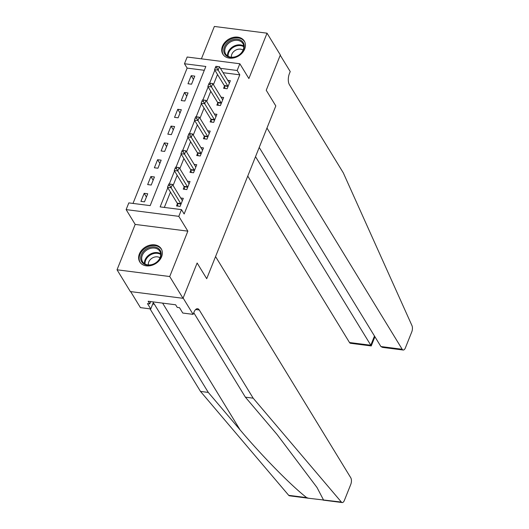 <?xml version="1.0" encoding="UTF-8"?>
<svg xmlns="http://www.w3.org/2000/svg" width="529" height="529" viewBox="0 0 529 529"><rect width="100%" height="100%" fill="white"/><g stroke="black" fill="none" stroke-linecap="round" stroke-linejoin="round"><path stroke-width="0.79" d="M222.471 46.215A12.577 9.734 -31.4 0 0 222.848 54.189A12.577 9.734 -31.4 0 0 234.056 57.84A12.577 9.734 -31.4 0 0 244.682 49.052A12.577 9.734 -31.4 0 0 244.305 41.077A12.577 9.734 -31.4 0 0 233.097 37.427A12.577 9.734 -31.4 0 0 222.471 46.215M139.392 253.927A12.577 9.734 -31.4 0 0 139.768 261.908A12.577 9.734 -31.4 0 0 150.977 265.558A12.577 9.734 -31.4 0 0 161.596 256.77A12.577 9.734 -31.4 0 0 161.226 248.789A12.577 9.734 -31.4 0 0 150.018 245.139A12.577 9.734 -31.4 0 0 139.392 253.927M204.3 70.291L187.14 68.096L184.476 63.738L187.167 57.02L239.835 63.758L237.151 70.483L220.434 68.34M130.637 291.605L140.43 307.627L150.752 308.949L147.479 303.593L149.76 303.884L148.16 301.266L175.635 304.783L177.235 307.395L179.51 307.686L182.783 313.042L193.105 314.365L183.127 298.032L197.132 263.012L206.713 278.69L275.814 105.932L266.232 90.254L275.814 105.932L266.966 128.044L402.185 349.266A4.834 2.202 97.3 0 0 403.184 350.026A4.834 2.202 97.3 0 0 405.399 347.844L411.767 331.914A4.834 2.202 97.3 0 0 411.965 325.619L343.288 172.838L289.389 84.653A8.061 3.67 -82.7 0 1 289.416 73.577L290.223 71.56L280.238 55.234L266.232 90.254L280.344 54.963L267.039 33.188L214.364 26.45L201.41 58.838M308.612 498.258L289.508 495.812A4.834 2.202 -82.7 0 1 288.715 495.336L200.491 391.427L208.287 392.419L240.08 429.872C262.205 456.163 291.34 485.801 306.688 497.637L308.612 498.258L341.39 502.074A4.834 2.202 97.3 0 0 342.184 502.55A4.834 2.202 97.3 0 0 344.392 500.368L350.76 484.438A4.834 2.202 97.3 0 0 350.78 477.793L215.561 256.572L206.713 278.69L197.132 263.012L183.014 298.303L130.346 291.565L117.035 269.79L169.71 276.528L187.855 231.153L178.809 216.348L126.133 209.61L128.818 202.891L150.176 205.622L205.827 66.475L184.476 63.738M187.855 231.153L135.179 224.415L117.035 269.79M135.179 224.415L126.133 209.61M187.14 68.096L133.01 203.427M183.014 298.303L169.71 276.528M144.49 201.84L147.717 193.773L144.159 193.323L140.932 201.384L144.49 201.84M151.215 185.038L154.442 176.97L150.884 176.514L147.657 184.581L151.215 185.038M157.933 168.229L161.16 160.168L157.602 159.712L154.375 167.779L157.933 168.229M164.658 151.426L167.885 143.359L164.327 142.903L161.1 150.97L164.658 151.426M171.376 134.617L174.603 126.557L171.046 126.1L167.819 134.168L171.376 134.617M178.101 117.815L181.328 109.748L177.77 109.291L174.544 117.359L178.101 117.815M184.819 101.013L188.046 92.945L184.489 92.489L181.262 100.556L184.819 101.013M191.544 84.204L194.771 76.136L191.214 75.68L187.987 83.747L191.544 84.204M167.792 187.762L160.142 206.899L181.493 209.629L184.158 213.981L239.809 74.834L223.093 72.698M217.505 74.483L213.425 84.68M210.787 91.286L206.707 101.489M204.062 108.095L199.982 118.291M197.343 124.897L193.264 135.1M190.619 141.699L186.539 151.902M183.9 158.508L179.82 168.705M177.175 175.311L173.095 185.514M170.457 192.12L164.327 207.434M177.4 203.751L176.521 205.94L180.085 206.396L183.312 198.329L180.726 197.998M184.118 186.949L183.246 189.137L186.803 189.587L190.03 181.526L187.451 181.196M190.843 170.14L189.964 172.328L193.528 172.785L196.755 164.717L194.169 164.387M197.562 153.337L196.689 155.526L200.246 155.982L203.473 147.915L200.894 147.584M204.287 136.535L203.407 138.717L206.971 139.173L210.198 131.106L207.613 130.775M211.005 119.726L210.132 121.915L213.69 122.371L216.916 114.304L214.338 113.973M217.73 102.924L216.85 105.106L220.414 105.562L223.641 97.495L221.056 97.164M224.448 86.115L223.575 88.303L227.133 88.76L230.36 80.692L227.781 80.362M239.835 63.758L248.888 78.563L267.039 33.188M239.809 74.834L237.151 70.483M181.493 209.629L178.809 216.348M214.847 70.126L209.629 83.165M208.122 86.935L202.905 99.968M201.404 103.737L196.186 116.777M194.679 120.539L189.461 133.579M187.96 137.348L182.743 150.388M181.235 154.151L176.018 167.19M174.517 170.96L169.3 183.999M146.421 197.019L144.159 193.323M193.475 79.383L191.214 75.68M186.75 96.185L184.489 92.489M180.032 112.994L177.77 109.291M173.307 129.797L171.046 126.1M166.589 146.606L164.327 142.903M159.864 163.408L157.602 159.712M153.145 180.217L150.884 176.514M168.824 183.953L168.288 185.295L169.71 185.481L170.252 184.132L168.824 183.953L172.414 184.396L182.102 200.246A1.613 0.734 97.3 0 0 182.34 200.471L182.432 200.517M170.252 184.132L172.414 184.396L171.065 187.755L167.508 187.299L177.195 203.149A1.613 0.734 97.3 0 1 177.36 203.572L177.929 206.118M180.958 204.207L180.918 204.029A1.613 0.734 97.3 0 0 180.759 203.605L169.71 185.481M168.288 185.295L167.508 187.299M323.417 499.773L316.99 487.467L277.163 434.613L245.37 397.167L193.759 312.732M245.37 397.167L253.166 398.165L199.261 309.981A8.061 3.67 97.3 0 0 197.595 308.705A8.061 3.67 97.3 0 0 193.912 312.348L193.105 314.365M200.491 391.427L150.018 308.85M153.106 303.064A8.061 3.67 97.3 0 1 154.382 304.241L208.287 392.419M341.39 502.074L253.166 398.165M150.752 308.949L153.549 301.96M149.76 303.884L150.672 301.59M247.764 176.064L349.51 342.527L370.796 345.245L374.479 336.034M255.52 156.663L371.239 345.94L374.916 336.748M259.21 147.446L380.9 346.541L402.185 349.266M371.239 345.94L350.509 343.288A4.834 2.202 -82.7 0 1 349.51 342.527M403.184 350.026L382.46 347.374L380.9 346.541M175.575 167.138L175.013 168.493L176.435 168.672L176.97 167.329L175.549 167.144L179.133 167.587L188.82 183.444A1.613 0.734 97.3 0 0 189.058 183.669L189.157 183.708M176.97 167.329L179.133 167.587L177.79 170.953L174.233 170.497L183.92 186.347A1.613 0.734 97.3 0 1 184.079 186.77L184.647 189.316M187.676 187.405L187.636 187.226A1.613 0.734 97.3 0 0 187.478 186.803L176.435 168.672M175.013 168.493L174.233 170.497M182.267 150.342L181.731 151.684L183.153 151.869L183.695 150.527L182.267 150.342L185.858 150.785L195.545 166.635A1.613 0.734 97.3 0 0 195.783 166.866L195.875 166.906M183.695 150.527L185.858 150.785L184.509 154.144L180.951 153.688L190.638 169.538A1.613 0.734 97.3 0 1 190.804 169.961L191.372 172.507M194.401 170.596L194.361 170.417A1.613 0.734 97.3 0 0 194.203 169.994L183.153 151.869M181.731 151.684L180.951 153.688M188.992 133.539L188.456 134.882L189.878 135.06L190.414 133.718L189.018 133.526L192.576 133.976L202.27 149.833A1.613 0.734 97.3 0 0 202.501 150.057L202.6 150.097M190.414 133.718L192.576 133.976L191.233 137.342L187.676 136.885L197.363 152.736A1.613 0.734 97.3 0 1 197.522 153.159L198.091 155.705M201.119 153.794L201.08 153.615A1.613 0.734 97.3 0 0 200.921 153.192L189.878 135.06M188.456 134.882L187.676 136.885M195.71 116.73L195.175 118.073L196.596 118.258L197.138 116.916L195.71 116.73L199.301 117.173L208.988 133.024A1.613 0.734 97.3 0 0 209.226 133.255L209.319 133.295M197.138 116.916L199.301 117.173L197.952 120.533L194.394 120.076L204.082 135.933A1.613 0.734 97.3 0 1 204.247 136.35L204.816 138.896M207.844 136.985L207.804 136.806A1.613 0.734 97.3 0 0 207.646 136.383L196.596 118.258M195.175 118.073L194.394 120.076M157.43 261.643A10.884 8.424 148.6 0 1 142.975 263.29A10.884 8.424 148.6 0 1 144.417 250.442A10.884 8.424 148.6 0 1 158.872 248.802A10.884 8.424 148.6 0 1 157.43 261.643M145.164 251.295A10.077 7.796 -31.4 0 0 142.592 261.736A10.077 7.796 -31.4 0 0 157.212 261.67A10.077 7.796 -31.4 0 0 159.784 251.222A10.077 7.796 -31.4 0 0 145.164 251.295M160.003 257.815A7.175 5.554 -31.4 0 0 150.785 259.144A7.175 5.554 -31.4 0 0 148.358 264.936M161.748 249.814A12.498 9.674 -31.4 0 0 161.583 249.529A12.498 9.674 -31.4 0 0 143.452 249.609A12.498 9.674 -31.4 0 0 140.258 262.563A12.498 9.674 -31.4 0 0 140.443 262.84M223.866 51.802A10.884 8.424 148.6 0 1 232.337 39.854A10.884 8.424 148.6 0 1 244.14 44.859A10.884 8.424 148.6 0 1 235.663 56.801A10.884 8.424 148.6 0 1 223.866 51.802M243.651 45.547A10.077 7.796 -31.4 0 0 242.864 43.51A10.077 7.796 -31.4 0 0 231.438 41.441A10.077 7.796 -31.4 0 0 224.885 51.981A10.077 7.796 -31.4 0 0 225.671 54.018A10.077 7.796 -31.4 0 0 237.098 56.087A10.077 7.796 -31.4 0 0 243.651 45.547M243.082 50.103A7.175 5.554 -31.4 0 0 235.26 50.387A7.175 5.554 -31.4 0 0 231.438 57.218M244.828 42.102A12.498 9.674 -31.4 0 0 244.662 41.811A12.498 9.674 -31.4 0 0 230.492 39.252A12.498 9.674 -31.4 0 0 222.365 52.318A12.498 9.674 -31.4 0 0 223.337 54.844A12.498 9.674 -31.4 0 0 223.522 55.128M202.435 99.928L201.899 101.27L203.321 101.456L203.857 100.107L202.462 99.915L206.019 100.371L215.713 116.221A1.613 0.734 97.3 0 0 215.944 116.446L216.044 116.492M203.857 100.107L206.019 100.371L204.677 103.73L201.119 103.274L210.806 119.124A1.613 0.734 97.3 0 1 210.965 119.547L211.534 122.093M214.562 120.182L214.523 120.004A1.613 0.734 97.3 0 0 214.364 119.58L203.321 101.456M201.899 101.27L201.119 103.274M209.153 83.119L208.618 84.468L210.039 84.647L210.582 83.304L209.153 83.119L212.744 83.562L222.431 99.412A1.613 0.734 97.3 0 0 222.669 99.644L222.762 99.683M210.582 83.304L212.744 83.562L211.395 86.921L207.837 86.472L217.531 102.322A1.613 0.734 97.3 0 1 217.69 102.745L218.259 105.291M221.287 103.373L221.248 103.195A1.613 0.734 97.3 0 0 221.089 102.778L210.039 84.647M208.618 84.468L207.837 86.472M215.878 66.317L215.343 67.659L216.764 67.844L217.3 66.495L215.905 66.304L219.462 66.76L229.156 82.61A1.613 0.734 97.3 0 0 229.388 82.835L229.487 82.881M217.3 66.495L219.462 66.76L218.12 70.119L214.562 69.663L224.25 85.513A1.613 0.734 97.3 0 1 224.408 85.936L224.977 88.482M228.006 86.571L227.966 86.392A1.613 0.734 97.3 0 0 227.807 85.969L216.764 67.844M215.343 67.659L214.562 69.663M180.918 204.029L177.36 203.572M180.759 203.605L177.195 203.149M240.08 429.872L162.601 303.117M195.664 309.518L199.261 309.981M154.382 304.241L152.722 304.03M288.715 495.336L306.688 497.637M187.636 187.226L184.079 186.77M187.478 186.803L183.92 186.347M194.361 170.417L190.804 169.961M194.203 169.994L190.638 169.538M201.08 153.615L197.522 153.159M200.921 153.192L197.363 152.736M207.804 136.806L204.247 136.35M207.646 136.383L204.082 135.933M144.49 263.687A10.077 7.796 148.6 0 1 147.935 255.831A10.077 7.796 148.6 0 1 160.657 253.808M160.697 254.475A9.747 7.545 -31.4 0 0 148.398 256.433A9.747 7.545 -31.4 0 0 145.065 264.031M227.569 55.975A10.077 7.796 148.6 0 1 232.972 46.651A10.077 7.796 148.6 0 1 243.737 46.096M243.776 46.757A9.747 7.545 -31.4 0 0 233.368 47.299A9.747 7.545 -31.4 0 0 228.144 56.312M214.523 120.004L210.965 119.547M214.364 119.58L210.806 119.124M221.248 103.195L217.69 102.745M221.089 102.778L217.531 102.322M227.966 86.392L224.408 85.936M227.807 85.969L224.25 85.513M323.074 500.103L342.184 502.55"/></g></svg>
